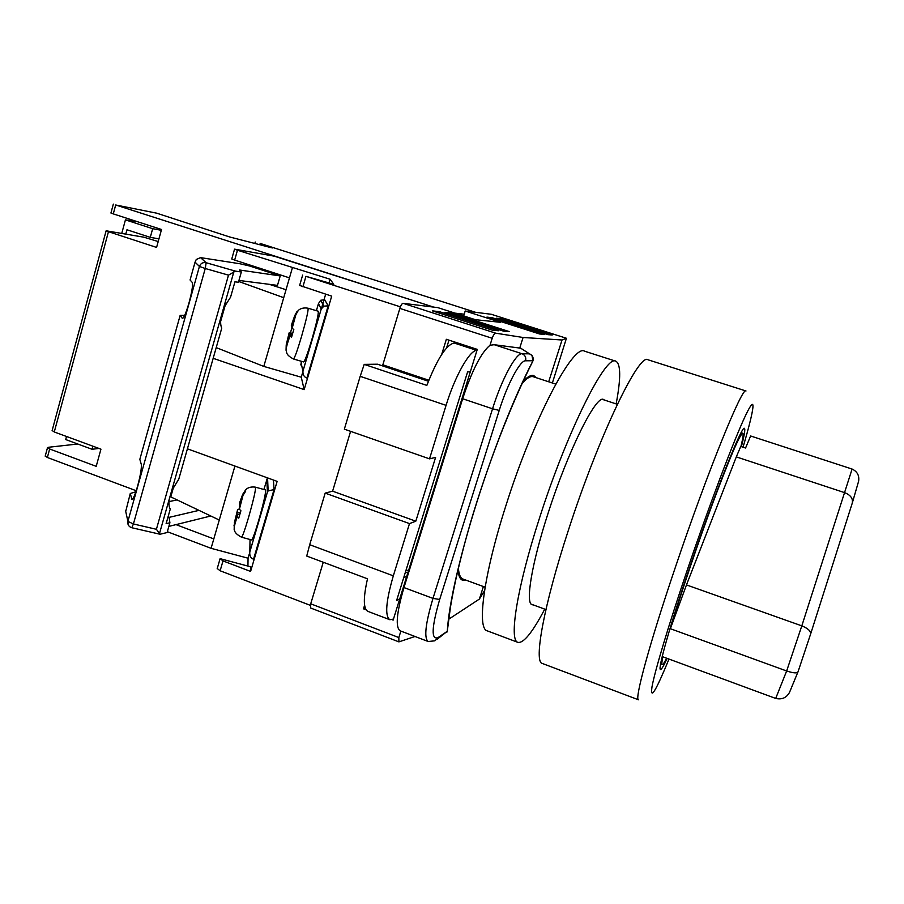 <?xml version="1.0" encoding="UTF-8"?>
<svg xmlns="http://www.w3.org/2000/svg" width="904" height="904" viewBox="0 0 904 904"><rect width="100%" height="100%" fill="white"/><g stroke="black" fill="none" stroke-linecap="round" stroke-linejoin="round"><path stroke-width="1.36" d="M458.373 568.074C458.882 574.413 460.396 578.063 462.938 579.023L485.132 587.193M555.779 384.11L533.349 376.753C530.603 375.849 526.874 378.053 522.162 383.364M536.23 377.691L533.733 375.578C531.055 374.697 527.473 376.719 522.953 381.646M310.716 603.815L398.833 637.557L398.913 641.874L310.603 607.996L310.716 603.815L323.259 562.243L310.264 605.318L220.124 570.774L217.242 568.492M428.824 380.234L382.833 364.832L399.862 308.411C400.924 305.213 401.986 303.507 403.037 303.303L437.796 307.62L475.391 319.688L500.421 322.299L465.198 311.021L491.256 314.276M408.269 373.352L407.715 374.324M463.684 315.937L465.198 311.021M484.589 590.504L479.38 599.081L483.38 586.549M457.944 569.882C458.52 575.814 460.046 579.249 462.498 580.187L465.82 580.086M479.38 599.081L448.7 619.217M403.964 587.566L432.982 598.403C425.434 623.749 423.84 638.122 428.191 641.512L400.099 630.8C395.285 627.24 396.573 612.822 403.964 587.566L462.656 398.754C472.046 370.369 481.165 352.537 490.013 345.272L494.194 344.707L520.76 348.198L522.218 349.193M548.694 381.782L562.028 339.994L523.077 337.486L495.787 333.203C494.533 333.373 493.335 335.056 492.194 338.277L399.862 308.411M519.71 348.164L523.077 337.486M398.833 637.557L400.856 631.082M398.913 641.874L415.004 636.484M392.099 619.703L393.15 620.099L477.289 349.385L446.35 339.294L441.694 354.447M366.063 609.804L363.498 608.833L364.594 605.262M490.013 345.272L492.194 338.277M552.378 382.991L566.424 338.265L562.028 339.994M552.254 335L547.892 334.661L496.454 318.219L501.517 318.796L552.254 335M539.688 334.005L486.928 317.123L492.284 317.733L544.298 334.367L539.688 334.005M503.505 331.135L444.949 312.309L451.616 313.078L509.257 331.587L503.505 331.135M498.759 330.762L492.646 330.276L432.372 310.863L439.457 311.677L498.759 330.762M437.231 639.218L447.277 631.286C450.791 573.283 493.539 436.948 532.976 360.741L525.574 360.798C520.241 360.12 507.438 383.906 499.223 410.405L439.683 599.465C431.536 627.647 431.016 640.337 438.124 637.546L447.277 631.286L450.497 606.866C454.328 583.747 460.938 555.824 470.351 523.111C487.267 466.023 509.754 407.286 532.433 361.984L532.976 360.741C533.665 357.464 532.512 355.17 529.507 353.848L520.76 348.198M532.942 360.967L531.993 355.464L529.507 353.848L522.037 353.735L494.194 344.707M448.972 340.141L446.576 347.938M405.421 572.13L407.783 573.012M439.05 313.01L439.457 311.677M451.232 314.332L451.616 313.078M491.968 318.739L492.284 317.733M501.223 319.745L501.517 318.796M365.205 607.951L363.498 608.833M393.319 575.837C385.906 601.409 384.731 616.031 389.816 619.715L367.849 611.364C363.295 608.799 363.182 597.939 367.499 578.809L306.727 556.05L309.699 544.716L393.319 575.837L409.489 523.597L415.806 521.201L435.592 457.39L429.513 458.859L344.345 429.163L360.187 376.324L364.21 364.38L377.522 364.21L428.428 381.251M429.513 458.859L446.067 405.354L360.187 376.324M364.21 364.38L426.846 385.398C437.344 358.617 446.474 344.503 454.237 343.034L458.328 343.192M309.699 544.716L325.18 493.109L409.489 523.597M406.766 576.266L403.659 577.814M389.816 619.715L393.466 619.082M399.771 598.787L396.619 600.482L467.594 371.906L470.317 371.804M454.237 343.034L476.95 350.447C470.103 349.486 455.04 375.815 446.067 405.354M325.18 493.109L332.604 491.177L350.594 431.344M332.604 491.177L415.806 521.201M225.74 303.484L220.632 321.474M234.927 466.057L219.276 520.037L170.766 496.895L173.85 486.058M269.268 284.319L286.037 289.721M234.543 249.154L237.458 250.238L234.656 260.092L231.752 258.985L234.543 249.154L274.285 256.171L433.626 307.1L115.689 204.982L156.652 213.163L229.695 236.984L272.33 247.956L260.115 243.425L475.583 312.309M213.163 358.312L304.162 389.613L331.7 296.139L299.642 285.438M187.41 448.825L277.132 481.369L250.6 571.43L223.005 560.909L220.124 570.774M382.516 365.883L400.336 306.829L305.947 276.33L302.908 286.771M305.947 276.33L333.825 284.331L330.062 279.223L237.458 250.238M247.933 566.073L248.058 558.197L211.073 548.31L167.342 531.71M234.656 260.092L289.472 277.867L292.354 267.934M304.162 389.613L301.269 377.205L263.798 366.414L289.472 277.867M301.269 377.205L302.908 371.623M321.496 308.366L325.666 294.184M328.988 282.884L330.062 279.223M263.798 366.414L216.214 347.611M238.633 281.46L283.72 297.687M176.009 524.625L213.807 538.908L211.073 548.31M249.73 552.513L248.058 558.197M219.276 520.037L213.807 538.908M223.005 560.909L220.101 558.661L250.645 566.797L250.6 571.43M301.529 361.329L300.84 364.696L302.173 367.329M301.066 362.899L302.964 371.16C302.704 374.629 304.004 376.945 306.885 378.098L328.163 305.823L324.66 299.676L320.705 300.275L318.468 303.597L316.389 310.682M328.163 305.823L323.869 306.173L321.202 309.01L318.468 303.597M303.631 361.939C304.874 361.114 307.62 353.611 311.891 339.418C316.637 322.784 318.75 313.383 318.219 311.213L308.072 308.219C308.479 310.354 306.32 319.756 301.563 336.401C297.326 350.616 294.625 358.153 293.484 359.001L303.631 361.939M286.24 350.865L286.387 345.757L289.562 334.864L289.89 336.164L291.574 337.135L293.811 329.452L292.071 328.389L294.975 316.31L298.218 310.58M286.048 350.289L286.218 344.887L289.382 334.039L289.122 332.864L286.218 344.887M292.455 333.293L289.122 332.864M290.546 332.74L291.856 327.564M292.071 328.389L294.975 316.31M291.348 325.259L291.585 326.468L294.76 315.586L297.066 311.394M291.879 335.531L289.562 334.864M292.048 334.819L289.382 334.039M255.516 487.188L265.527 489.934C265.957 492.691 263.652 502.963 258.6 520.738C254.917 533.032 252.578 539.428 251.561 539.914L241.549 537.213C242.453 536.693 244.747 530.286 248.408 517.969C253.459 500.172 255.832 489.911 255.516 487.188L255.493 487.177C248.408 486.069 245.436 489.991 245.549 489.979L245.707 491.121L242.577 496.059L239.492 506.613L239.402 509.246L240.905 510.749L238.746 518.161L237.232 516.455L234.294 524.467L234.159 529.71M239.458 507.46L239.164 508.975L237.571 509.788L233.989 525.857M239.571 514.545L237.356 513.947L234.294 524.467M237.356 513.947L237.232 516.455M239.752 502.308L239.571 504.929L242.634 494.431L245.549 489.979M242.577 496.059L239.164 508.975M240.068 512.941L237.447 512.229M263.911 489.493L267.437 477.843M273.449 480.024L274.048 489.572L253.527 559.226C250.702 558.13 249.459 555.723 249.809 552.016L250.035 539.496M266.861 479.414L267.392 492.07L268.126 490.917L274.048 489.572M128.379 525.145L127.905 521.382C127.43 524.23 128.492 526.275 131.103 527.518L131.803 527.733L133.408 523.97L205.253 268.499L199.422 266.443L195.049 262.16L196.258 259.493L200.541 257.617L240.102 263.787L249.662 266.013L280.217 275.923L239.537 270.002L241.345 271.98L238.419 282.251L234.938 281.822L230.565 297.179L223.514 308.207L221.118 316.626C220.305 321.598 220.519 325.451 221.74 328.186L178.789 479.12L171.613 490.861L169.308 498.974C168.585 503.596 168.912 506.952 170.291 509.02L166.11 523.687L169.895 522.772L167.104 532.546L160.019 534.241L156.403 529.292L228.497 275.144L205.253 268.499L206.146 262.725L235.402 271.121L228.497 275.144M135.86 491.776L130.278 493.494L131.939 499.528C133.261 499.076 135.148 494.601 137.6 486.103C140.482 475.255 141.713 468.001 141.284 464.34L139.837 459.356L180.156 315.372L182.405 318.502C183.93 317.903 186.145 312.648 189.038 302.75C191.987 291.642 193.072 284.873 192.269 282.455L190.066 279.98L195.049 262.194M184.687 315.36L180.156 315.372M168.992 501.618L177.082 499.901M130.278 493.494L125.724 511.37M241.345 271.98L235.402 271.121M238.938 280.432L277.483 285.381L280.217 275.923M198.993 510.364L169.127 517.37L169.895 522.772M210.802 515.992L168.856 526.399M156.403 529.292L133.408 523.97L127.905 521.382L199.434 266.42C200.654 263.358 202.892 262.126 206.146 262.725L200.541 257.617M741.37 446.655C744.399 435.106 745.416 429.016 744.421 428.383C742.252 424.326 714.996 492.669 690.147 566.153C669.977 625.421 657.479 669.841 660.485 669.514C661.4 669.728 663.626 666.022 667.152 658.394M542.242 663.434C533.586 662.078 543.812 605.239 568.48 529.97C598.753 436.101 639.162 352.413 647.953 359.769L746.003 390.991C742.794 385.296 707.312 472.374 675.254 567.633C649.354 644.055 634.212 700.137 638.495 699.798L542.242 663.434M670.361 628.709L786.649 670.983L801.814 625.862L686.475 584.922L670.361 628.709C680.124 595.747 698.046 542.705 713.719 500.556C730.262 456.565 739.947 434.135 742.772 433.253C743.608 433.705 742.986 438.124 740.93 446.508M686.475 584.922L736.308 456.893L844.924 492.748C850.8 495.234 853.229 498.737 852.212 503.291L810.685 633.817M736.308 456.893L740.76 446.452L745.563 448.022L750.614 435.988L852.099 469.052C857.32 471.549 859.489 475.617 858.597 481.29L852.472 502.398M666.61 658.191C664.35 662.722 662.881 664.881 662.203 664.677C661.581 664.417 661.784 661.796 662.824 656.801L775.7 698.43L786.649 670.983C793.622 673.231 797.43 673.457 798.074 671.661L810.549 634.224C811.035 631.241 808.131 628.449 801.814 625.862L852.099 469.052M797.938 671.988L789.554 692.306C786.548 697.798 781.926 699.832 775.7 698.43M533.157 604.866L532.083 604.742C525.224 603.386 531.642 563.734 548.061 513.314C567.994 450.87 596.233 394.404 603.533 399.5L604.426 400.054M544.739 609.138C532.512 632.371 523.574 643.445 517.935 642.371L487.199 630.834C476.69 628.596 483.617 575.057 505.856 505.799C532.964 419.535 573.204 343.486 584.56 351.181L615.827 361.204C620.867 363.928 620.98 378.166 616.155 403.896M517.935 642.371C508.692 640.631 517.02 587.295 539.62 517.698C567.226 431.027 606.087 353.984 615.827 361.204M137.272 221.649L125.43 219.875L152.674 228.689L161.307 230.294M125.78 234.079L126.955 229.763L150.29 237.356L152.674 228.689M92.875 446.192L92.038 449.277L65.698 439.547L66.523 436.474M121.757 233.379L125.43 219.875M150.29 237.356L158.946 238.859M92.038 449.277L98.965 448.44M52.138 430.519L54.274 431.965L100.943 449.164L96.208 466.328L49.663 448.994L47.494 447.695L48.127 447.31L77.778 444.011M54.274 431.965L108.457 231.695L106.13 230.791L143.917 237.198L158.2 241.549M45.256 455.989L47.37 457.492L136.21 490.736M108.457 231.695L156.584 247.425L161.522 229.492L113.282 213.898L115.689 204.982M254.826 243.447L255.233 242.012M454.972 313.134L464.215 314.208M110.943 212.982L113.282 213.898M403.037 303.303L495.787 333.203M491.222 314.264L566.424 338.265L491.177 314.253M439.683 599.465L432.982 598.403L492.556 408.789L462.656 398.754M499.223 410.405L492.556 408.789C501.686 379.239 516.048 352.831 522.037 353.735C525.111 355.091 526.286 357.442 525.574 360.798M438.124 637.546L434.914 640.812L428.191 641.512M303.043 370.787L321.202 309.01M286.387 345.757L289.834 336.051M294.76 315.586L291.314 325.361M234.396 522.693L237.571 509.788M239.684 502.545L242.634 494.431M267.392 492.07L249.888 551.609M131.588 498.94L132.56 499.211M125.52 510.477L127.905 521.382L199.434 266.42L195.049 262.16M169.308 498.974L159.398 533.846M221.118 316.626L171.613 490.861M233.887 271.697L223.514 308.207M183.67 315.417L184.552 315.666M134.041 492.42L135.51 492.816M743.043 447.209C754.614 408.043 756.885 391.613 745.551 415.49C734.33 439.039 709.357 504.929 687.311 569.927C668.576 625.15 654.812 671.13 651.999 686.825C650.021 700.668 655.682 691.424 668.994 659.072M47.37 457.492L49.663 448.994M531.213 604.154L545.926 609.567M602.459 399.41L617.353 404.291M406.122 569.87L408.484 570.752M446.858 632.246L447.446 630.902M220.011 558.977L217.152 568.819M302.648 275.087L299.619 285.517M320.705 300.275L323.869 306.173M321.315 308.716L302.964 371.16M293.484 359.001C285.698 354.741 286.896 352.605 286.218 350.616C285.766 349.226 286.986 344.401 289.89 336.152M308.072 308.219C300.862 306.931 297.8 310.897 297.902 310.897M296.094 313.733L292.116 328.491M241.526 537.202C232.961 532.625 234.667 529.337 234.226 528.591C233.966 527.314 234.983 523.337 237.255 516.659M243.266 494.296L239.402 509.246M268.126 490.917L267.561 477.888M249.809 552.016L267.494 491.832M131.803 527.733L160.019 534.241M742.772 433.253L741.111 432.711M662.203 664.677L660.587 664.078M45.2 456.181L47.494 447.695M110.932 213.028L113.339 204.112M52.093 430.688L106.13 230.791"/></g></svg>
